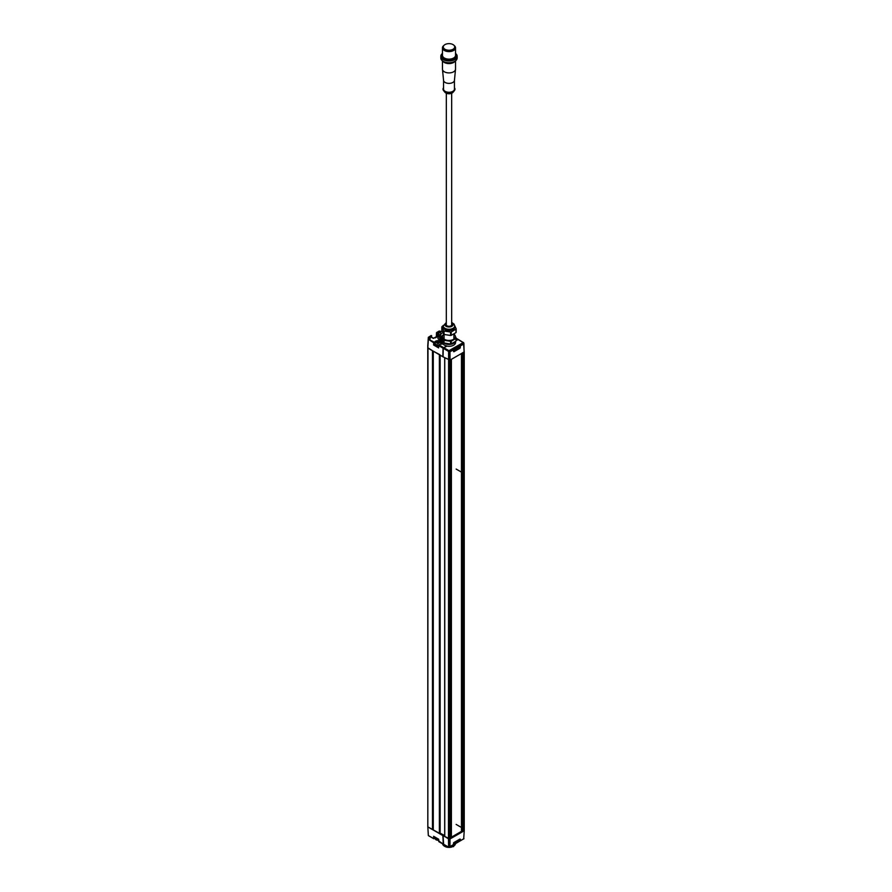 <?xml version="1.0" encoding="UTF-8"?>
<svg xmlns="http://www.w3.org/2000/svg" width="892" height="892" viewBox="0 0 892 892"><rect width="100%" height="100%" fill="white"/><g stroke="black" fill="none" stroke-linecap="round" stroke-linejoin="round"><path stroke-width="1.34" d="M438.206 839.138A2.721 1.572 180 0 1 435.274 837.566A2.721 1.572 180 0 1 435.285 837.443M435.274 837.566L435.274 838.67A2.721 1.572 0 0 0 438.496 840.208M435.508 837.577A2.498 1.45 0 0 0 437.994 839.015M437.459 838.536A2.498 1.45 180 0 1 435.564 837.443M451.397 837.164L461.465 831.355L464.085 830.853L450.059 838.948L443.068 835.704L444.684 835.592M464.219 351.861L464.219 830.731M449.211 847.344L448.553 847.099L449.267 847.311L448.721 838.904L451.397 838.123L451.385 359.331L451.397 838.123M443.068 835.704L443.636 844.256M444.751 836.495L448.475 838.826L448.609 847.066L449.981 846.731L450.059 360.1L464.085 352.005L463.94 343.855M460.339 839.272L459.915 840.9L459.837 839.171M459.826 839.238L453.738 842.695M453.537 843.999L453.571 842.973M463.94 838.625L449.88 846.965M458.967 839.729L460.317 840.242M443.279 844.167L442.833 835.57L427.825 826.895L439.756 833.485L439.756 354.938L439.756 833.485M442.833 835.57L443.803 835.012M435.274 838.212L433.791 838.748L428.361 835.614L433.679 838.513L433.635 836.317L438.63 839.205L439.054 841.613M428.361 835.614L427.825 826.895L428.338 835.57M438.964 344.87A2.721 1.572 180 0 1 435.274 343.398L435.274 344.502A2.721 1.572 0 0 0 438.507 346.04M435.274 343.398A2.721 1.572 180 0 1 436.065 342.294A2.721 1.572 180 0 1 439.031 341.948A2.721 1.572 180 0 1 440.715 343.398A2.721 1.572 180 0 1 440.503 344M437.637 343.554L437.637 342.327A4.861 3.613 -141.8 0 0 437.348 342.294L437.058 342.461A4.861 1.639 75.3 0 1 437.192 342.584L437.125 342.74A4.861 3.233 128.9 0 0 436.868 342.885L436.968 343.108A4.85 3.914 14.9 0 1 437.203 343.097L437.905 343.487A4.861 2.308 -67.6 0 1 438.083 343.297L438.351 343.253A4.861 3.613 38.2 0 1 438.63 343.375L438.92 343.208A4.861 1.639 -104.7 0 0 438.797 342.996L438.797 343.398M437.637 342.327L437.905 343.487M438.864 342.84L438.864 342.84A4.861 3.233 -51.1 0 1 439.12 342.784L439.009 342.55A4.861 3.947 -170.4 0 0 438.697 342.495L438.507 342.35A4.85 0.602 -95.1 0 0 438.474 342.249L438.083 342.182A4.861 2.308 112.4 0 0 437.905 342.283M438.563 342.45L438.507 343.32L438.507 342.394M438.474 342.249L438.474 343.308M454.139 45.503A6.534 3.769 180 0 1 455.522 47.822A6.534 3.769 180 0 1 451.497 51.301A6.534 3.769 180 0 1 444.372 50.487A6.534 3.769 180 0 1 442.465 47.822A6.534 3.769 180 0 1 443.848 45.503M443.279 46.93L443.279 47.822A5.709 3.3 0 0 0 444.952 50.153A5.709 3.3 0 0 0 451.185 50.866A5.709 3.3 0 0 0 454.708 47.822L454.708 46.93A5.709 3.3 180 0 1 451.185 49.974A5.709 3.3 180 0 1 444.952 49.261A5.709 3.3 180 0 1 443.279 46.93A5.709 3.3 180 0 1 446.803 43.886A5.709 3.3 180 0 1 453.036 44.6A5.709 3.3 180 0 1 454.708 46.93M442.465 47.822L442.465 55.371A6.534 3.769 0 0 0 444.372 58.036A6.534 3.769 0 0 0 451.497 58.85A6.534 3.769 0 0 0 455.522 55.371L455.522 47.822M444.573 58.147A5.988 3.457 0 0 0 444.762 58.259A5.988 3.457 0 0 0 453.404 58.147M455.522 53.553A7.615 4.393 180 0 1 453.682 59.285A7.615 4.393 180 0 1 443.603 58.928A7.615 4.393 180 0 1 442.465 53.553M455.522 53.431A8.162 4.716 180 0 1 457.15 56.263A8.162 4.716 180 0 1 452.121 60.611A8.162 4.716 180 0 1 443.224 59.597A8.162 4.716 180 0 1 440.838 56.263A8.162 4.716 180 0 1 442.465 53.431M440.838 56.263L440.838 58.036A8.162 4.716 0 0 0 443.224 61.37A8.162 4.716 0 0 0 454.764 61.37A8.162 4.716 0 0 0 457.15 58.036L457.15 56.263M443.603 61.593L443.603 61.593A7.615 4.393 0 0 0 454.374 61.593A7.615 4.393 0 0 0 454.563 61.481M442.465 60.868L442.465 69.141A6.534 3.769 0 0 0 442.477 69.353A6.534 3.769 0 0 0 444.372 71.806A6.534 3.769 0 0 0 451.319 72.665A6.534 3.769 0 0 0 455.511 69.353A6.534 3.769 0 0 0 455.522 69.141L455.522 60.868M454.429 80.247A5.441 3.144 180 0 1 454.429 80.425A5.441 3.144 180 0 1 450.928 83.179A5.441 3.144 180 0 1 445.141 82.465A5.441 3.144 180 0 1 443.558 80.425A5.441 3.144 180 0 1 443.558 80.247M443.558 80.336L443.558 89.133A5.441 3.144 0 0 0 445.141 91.352A5.441 3.144 0 0 0 451.073 92.032A5.441 3.144 0 0 0 454.429 89.133L454.429 80.336M454.429 87.695A5.988 3.457 180 0 1 454.407 90.594A5.988 3.457 180 0 1 444.762 91.575A5.988 3.457 180 0 1 443.569 90.594A5.988 3.457 180 0 1 443.558 87.695M444.049 334.455L444.049 331.032A7.348 4.237 180 0 1 443.803 330.899A7.348 4.237 180 0 1 443.558 330.754L441.819 326.996L441.819 330.419L443.558 334.166A7.348 4.237 0 0 0 443.803 334.322A7.348 4.237 0 0 0 444.049 334.455L450.549 335.459A7.348 4.237 0 0 0 451.229 335.359L455.99 332.605A7.348 4.237 0 0 0 456.169 332.214L456.169 328.802A7.348 4.237 180 0 1 455.99 329.193L451.229 331.935L451.229 335.359M443.558 334.166L443.558 330.754M441.819 326.996A7.348 4.237 180 0 1 441.997 326.606L443.335 325.435M454.429 325.045L456.169 328.802M455.99 332.605L455.99 329.193M451.229 331.935A7.348 4.237 180 0 1 450.549 332.036L450.549 335.459M444.049 331.032L450.549 332.036M454.708 327.052A5.731 3.312 180 0 1 453.047 329.65A5.709 3.3 0 0 0 454.708 327.308L454.708 325.981A5.709 3.3 180 0 1 453.036 328.312A5.709 3.3 180 0 1 446.803 329.025A5.709 3.3 180 0 1 443.279 325.981L443.279 327.308A5.709 3.3 0 0 0 446.803 330.363A5.709 3.3 0 0 0 453.036 329.65A5.731 3.312 180 0 1 446.591 330.319A5.731 3.312 180 0 1 443.279 327.052M446.323 324.097A2.832 1.628 0 0 0 446.167 324.643A2.832 1.628 0 0 0 447.907 326.16A2.832 1.628 0 0 0 450.995 325.803A2.832 1.628 0 0 0 451.82 324.643A2.832 1.628 0 0 0 451.664 324.097M451.675 325.179A4.571 2.643 0 0 0 451.664 325.167L451.664 93.27M446.323 325.167A4.571 2.643 0 0 0 446.312 325.179L446.323 93.27M455.99 341.134A7.348 4.237 0 0 0 456.169 340.744L456.169 338.068A7.348 4.237 180 0 1 455.99 338.458L451.229 341.201L451.229 343.888L455.99 341.134L455.99 338.458M451.229 341.201A7.348 4.237 180 0 1 450.549 341.313L444.049 340.298A7.348 4.237 180 0 1 443.803 340.164A7.348 4.237 180 0 1 443.558 340.019L441.819 336.262L441.819 338.949L443.558 342.695A7.348 4.237 0 0 0 443.803 342.84A7.348 4.237 0 0 0 444.049 342.985L450.549 343.989A7.348 4.237 0 0 0 451.229 343.888M441.819 336.262A7.348 4.237 180 0 1 441.997 335.871L444.372 334.121M454.061 334.099A7.348 4.237 180 0 1 454.184 334.166A7.348 4.237 180 0 1 454.429 334.31L456.169 338.068M450.549 343.989L450.549 341.313M444.049 340.298L444.049 342.985M443.558 342.695L443.558 340.019M453.894 334.333A6.422 3.702 180 0 1 453.537 339.35A6.422 3.702 180 0 1 444.718 339.495A6.422 3.702 180 0 1 443.982 334.411M453.861 342.751A6.478 3.735 180 0 1 453.571 342.929A6.478 3.735 180 0 1 453.103 343.175M448.821 344.022A6.478 3.735 180 0 1 446.201 343.654M442.755 341.346L442.365 340.454M442.588 341.982L442.789 341.424M442.789 341.792A6.478 3.735 0 0 0 453.571 343.375A6.478 3.735 0 0 0 455.188 341.814M442.019 339.529A0.758 0.624 176.5 0 0 441.54 340.108L441.54 343.308L440.715 343.509M441.651 343.966L441.651 341.993A0.758 0.624 -3.5 0 1 442.421 341.357M442.198 341.982L442.198 343.955M435.541 345.193A2.498 1.45 0 0 0 436.177 345.929A2.498 1.45 0 0 0 438.507 346.364M455.399 341.636A6.579 3.802 0 0 1 455.578 342.506A6.579 3.802 0 0 1 447.16 346.152A1.305 0.758 180 0 0 445.877 346.341L443.257 348.293L443.068 356.856L450.059 360.1L444.684 357.737M443.647 347.635L448.944 350.69L463.45 342.45L464.219 351.704M456.169 340.398L458.265 339.629M457.886 339.417L463.45 342.751L448.553 351.348L448.944 350.69L448.609 351.448L449.869 351.615L463.684 343.643L464.085 352.005L462.602 352.775M463.929 343.665L463.773 342.907L463.795 344.011L449.457 352.072L449.457 846.82L463.795 838.759L449.869 846.976M459.692 346.497L453.872 349.842L459.848 346.509L453.872 349.854L453.917 351.738L453.504 350.511M459.96 348.248L459.882 347.59L459.96 348.248L453.917 351.738M453.515 351.515L453.493 350.511M438.072 338.324A3.267 1.884 0 0 0 438.039 338.559L438.039 338.057A3.267 1.884 180 0 1 441.841 336.206M441.573 339.941A3.267 1.884 180 0 1 438.987 339.395A3.267 1.884 180 0 1 438.039 338.057M441.819 337.165A1.628 0.948 0 0 0 439.667 338.057A1.628 0.948 0 0 0 440.146 338.726A1.628 0.948 0 0 0 441.819 338.96M439.7 338.235A1.628 0.948 180 0 1 441.819 337.522A1.628 0.948 0 0 0 439.7 338.235M441.819 337.945A1.338 0.769 0 0 0 439.968 338.603M440.615 344.078L443.146 344.033A6.422 3.702 0 0 0 444.45 345.126A6.422 3.702 0 0 0 447.137 346.051L443.034 348.159L438.686 345.65L438.63 347.891L438.63 347.021L438.63 347.891L433.635 345.014L433.679 342.762L428.361 339.283L427.825 348.047L442.833 356.722L443.034 348.159M427.825 345.84L428.372 337.455M432.475 829.582L432.475 350.734L427.982 347.835L427.825 826.906M441.54 341.235L440.458 341.257L440.47 342.015L440.458 341.257A3.535 2.04 0 0 0 435.486 341.279L433.679 342.762L434.07 342.104L428.361 339.283L430.178 338.927L430.178 337.198L428.383 337.288L431.393 335.559M439.21 331.043L442.254 331.634M441.863 336.139A3.378 1.951 0 0 0 438.92 336.685A3.378 1.951 0 0 0 437.927 338.057A3.378 1.951 0 0 0 441.551 340.008M456.169 340.142L458.009 339.373M439.031 331.155L436.578 332.56L438.451 332.002L437.258 332.683L437.258 336.741M440.771 334.132L441.64 333.307L438.451 332.002L438.451 336.05M435.274 344.078L433.635 345.014M438.485 347.356L438.518 345.427L440.358 344.056L438.686 345.65L439.065 344.992L443.413 347.501M430.178 337.198L429.409 337.51L429.375 339.272L430.178 338.927M428.428 339.272L429.409 336.752M430.345 336.329L431.538 335.637M430.49 336.775L433.222 338.313M433.534 338.313L434.293 337.834L433.178 338.246L430.435 336.685M435.452 337.823L440.916 334.076L433.679 338.258L430.345 336.685M451.397 359.275L450.059 360.1L449.981 351.983L448.854 351.526L448.721 360.056L448.475 838.826L448.609 351.448L443.257 348.293M439.756 354.637L433.278 351.192L433.278 830.051M461.532 353.477L461.465 831.355L461.465 353.511M427.825 826.728L427.77 347.992M439.756 832.983L444.684 835.525M433.111 829.683L433.111 351.102M449.055 847.4A5.876 3.39 0 0 0 453.147 846.408L453.537 846.185A6.422 3.702 0 0 0 455.399 843.776M444.651 846.296A5.876 3.39 0 0 0 444.84 846.408A5.876 3.39 0 0 0 448.832 847.4M449.345 847.266A6.422 3.702 0 0 0 453.537 846.185L453.537 846.631M442.588 843.832A6.422 3.702 0 0 0 444.45 846.185A6.422 3.702 0 0 0 448.542 847.266M456.147 469.058L463.84 473.496M456.147 824.42L463.84 828.858M443.257 844.044L448.553 847.099L443.369 844.278M459.915 840.9L453.872 844.401M453.917 842.55L459.96 839.06M453.493 844.178L453.515 843.208M453.593 843.955L459.692 840.498L458.666 839.907M438.674 840.955L443.034 843.91M435.274 838.023L434.449 838.502L434.415 836.941M437.348 342.294L437.348 343.097M438.083 343.297L438.083 342.182M438.697 342.495L438.697 343.387M455.087 61.169A6.534 3.769 180 0 1 444.372 62.485A6.534 3.769 180 0 1 444.283 62.429A6.534 3.769 180 0 1 442.9 61.169M453.08 92.244C451.073 93.972 448.676 94.24 445.866 93.036L444.907 92.244A4.516 2.609 0 0 0 445.744 92.946A4.516 2.609 0 0 0 445.799 92.98A4.516 2.609 0 0 0 453.08 92.244L454.407 90.594M451.664 322.859A4.081 2.353 180 0 1 451.876 326.316A4.081 2.353 180 0 1 446.112 326.316A4.081 2.353 180 0 1 446.112 322.982A4.081 2.353 180 0 1 446.323 322.859M441.651 341.993L441.54 340.108M441.54 343.308L441.585 343.966M458.153 339.395L463.561 342.684M460.317 346.575L460.339 347.579M459.781 346.553L459.882 347.59L458.934 347.044M453.615 351.303L459.737 347.858L458.622 347.222M438.92 331.735L438.295 331.735M457.652 339.283L456.169 338.425M436.968 332.348L436.4 337.232L436.578 332.56M436.957 336.92L436.812 332.605M441.484 333.686L438.764 332.002L438.764 335.871M440.916 334.076L441.484 333.753M440.704 334.255L441.529 333.653M435.876 342.417L434.449 342.773L434.415 344.568L435.564 345.249M437.493 346.364L438.485 346.932M443.012 343.944L440.247 344.312M429.632 339.239L429.632 337.633L429.598 339.25M431.683 335.905L430.502 336.708M434.404 337.845L440.681 334.768M440.079 342.394L440.079 341.937A2.988 1.728 0 0 0 435.876 341.948L435.486 341.279M441.54 342.004L440.47 342.015L440.47 342.762M451.33 838.212L451.33 359.365M444.751 357.826L444.751 836.674M440.135 355.161L440.135 832.894M439.388 833.574L439.388 354.726M427.825 346.899L427.825 346.029M464.085 830.853L464.085 352.005M462.814 352.741L462.814 831.589M462.602 831.623L462.602 352.864M461.632 353.422L461.632 831.467M464.241 830.653L463.684 838.993M443.146 844.144L438.797 841.635L438.485 839.294L434.014 836.707M440.715 343.989L440.715 343.398M454.429 80.425L455.511 69.353M443.558 80.425L442.477 69.353M444.907 92.244L443.569 90.594M446.323 322.425L443.279 325.981M454.708 325.981L454.095 324.13L451.664 322.425M453.894 339.127L453.894 334.199M444.093 339.127L444.093 334.478M455.388 341.647L455.444 343.275M442.599 341.803L442.521 343.944M457.919 339.261L456.169 338.246M442.209 331.545L439.578 331.634M436.344 337.276L436.511 332.638L439.578 331.122M428.338 339.395L427.759 347.958M429.409 339.272L428.573 339.272M427.759 345.929L428.327 337.366L431.126 335.537L431.806 337.455M444.684 357.781L444.684 836.584M427.77 347.835L427.77 345.962M464.241 830.63L464.241 351.782"/></g></svg>
